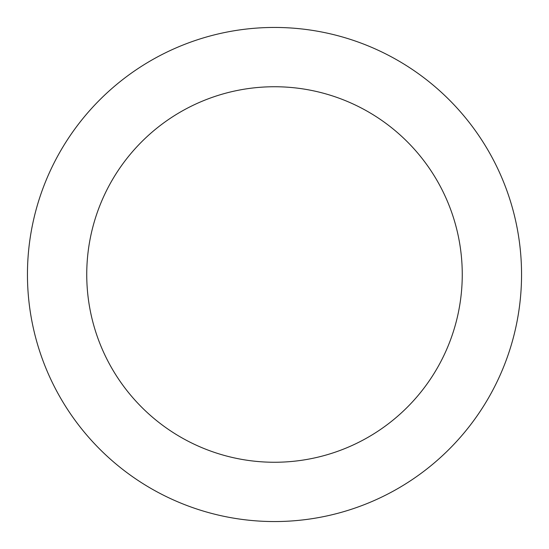 <?xml version="1.0" encoding="UTF-8"?>
<svg xmlns="http://www.w3.org/2000/svg" width="549" height="549" viewBox="0 0 549 549"><rect width="100%" height="100%" fill="white"/><g stroke="black" fill="none" stroke-linecap="round" stroke-linejoin="round"><path stroke-width="0.82" d="M462.258 274.5A187.758 187.758 0 0 0 274.5 86.742A187.758 187.758 0 0 0 86.742 274.5A187.758 187.758 0 0 0 274.5 462.258A187.758 187.758 0 0 0 462.258 274.5M27.45 274.5A247.05 247.05 0 0 1 274.5 27.45A247.05 247.05 0 0 1 521.55 274.5A247.05 247.05 0 0 1 274.5 521.55A247.05 247.05 0 0 1 27.45 274.5"/></g></svg>
